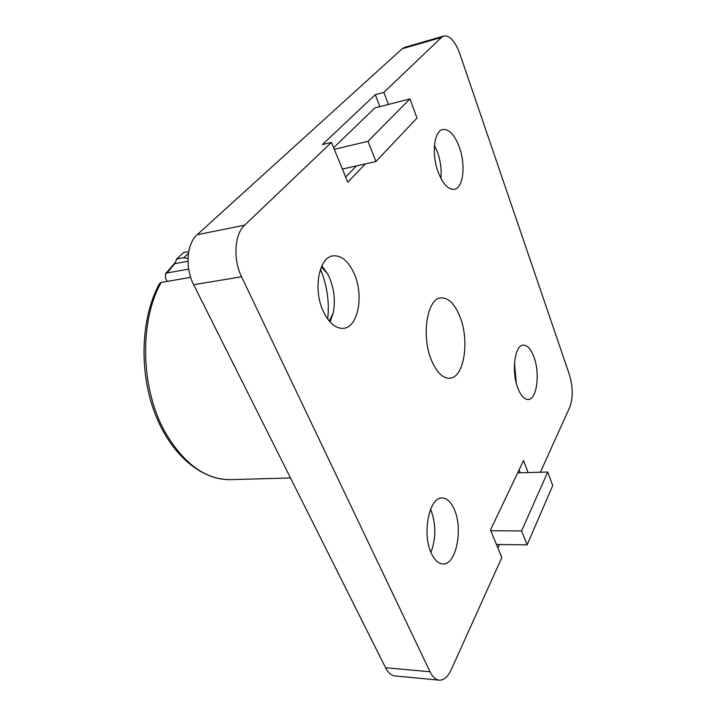 <?xml version="1.0" encoding="UTF-8"?>
<svg xmlns="http://www.w3.org/2000/svg" width="716" height="716" viewBox="0 0 716 716"><rect width="100%" height="100%" fill="white"/><g stroke="black" fill="none" stroke-linecap="round" stroke-linejoin="round"><path stroke-width="1.07" d="M430.602 509.201L430.737 509.515C436.08 523.826 436.16 538.119 430.96 552.412M321.833 265.869L327.472 273.628L329.458 277.665C334.274 289.353 335.518 301.123 333.217 312.973L330.031 321.985M434.469 145.366L437.387 151.908C440.546 160.885 441.718 169.701 440.913 178.374M459.296 147.057C454.588 134.787 449.084 128.943 442.783 129.524C433.994 130.777 431.354 154.54 438.29 172.395C443.043 184.245 448.404 189.883 454.356 189.328C463.359 188.111 465.919 164.823 459.296 147.057M354.241 273.798C348.522 261.179 341.451 255.191 333.012 255.854C318.924 257.044 312.856 289.461 323.229 311.218C328.957 323.122 335.741 328.823 343.555 328.331C358.179 327.284 364.041 295.475 354.241 273.798M454.275 509.362C451.017 501.961 446.981 498.166 442.166 497.987C429.367 496.644 421.724 533.492 431.318 553.226C434.523 560.127 438.371 563.707 442.846 563.966C456.164 565.228 463.342 528.891 454.275 509.362M533.975 357.087C530.977 349.05 527.397 345.049 523.253 345.103C514.795 344.951 511.251 371.407 517.793 388C520.792 395.688 524.264 399.528 528.202 399.51C536.875 399.591 540.231 373.537 533.975 357.087M431.569 360.506C420.99 336.108 427.067 298.259 440.94 297.892C448.422 297.588 454.758 303.835 459.932 316.633C469.839 340.825 464.138 377.842 449.711 378.218C442.801 378.415 436.76 372.508 431.569 360.506M188.693 269.118L167.088 272.957L165.548 273.798L165.548 278.3L167.132 281.388L190.671 277.352L161.216 282.426C138.976 321.233 140.587 389.415 165.486 432.813C184.164 464.245 205.948 479.854 230.829 479.63L290.499 477.966M365.321 163.901L347.788 182.213L331.445 142.394L322.37 144.596L375.282 94.673L383.883 92.382L441.557 37.375L402.177 48.786L404.621 47.381L443.893 35.988L441.557 37.375M383.883 92.382L388.457 104.447M385.575 667.724L430.056 671.787C432.598 676.96 435.65 679.753 439.203 680.173L395.035 675.931C391.33 675.501 388.179 672.763 385.575 667.724L193.669 284.717C184.889 267.918 186.688 243.565 197.142 234.732L244.63 225.191L331.445 142.394M244.63 225.191C234.499 234.186 232.888 259.326 241.569 276.761L193.669 284.717M430.056 671.787L241.569 276.761M439.203 680.173C443.857 680.361 447.858 676.88 451.196 669.72L501.827 557.621L490.487 529.992L523.539 460.531L528.104 472.569M443.893 35.988C449.854 35.335 455.17 41.277 459.833 53.816L569.471 374.862C573.015 387.043 573.122 397.801 569.784 407.162L540.392 472.229M197.142 234.732L402.177 48.786M497.888 548.026L499.508 544.509M520.237 472.784L519.109 469.839M329.861 319.828L329.852 321.779M187.977 261.268L175.16 263.622L176.557 259.022L183.591 252.587L188.738 251.611M327.722 319.121C329.53 301.937 327.105 285.326 320.428 269.288M230.829 479.63C201.527 480.588 170.238 454.4 154.504 412.264C138.725 370.127 141.043 317.099 159.543 283.464L161.216 282.426M514.482 363.236L516.281 383.078M176.557 259.022L183.806 257.671L188.004 258.485M183.806 257.671L188.442 253.392M547.731 472.032L521.597 530.923L527.101 544.894L552.734 485.582L547.731 472.032L517.677 472.846M527.101 544.894L496.43 544.464M521.597 530.923L490.791 530.735M375.282 94.673L379.874 106.657M356.461 165.888L345.658 177.04M333.638 147.738L374.844 107.955L409.937 98.906L416.998 118.042L375.945 161.521L342.382 169.048M375.945 161.521L367.979 141.321L334.291 149.331M367.979 141.321L409.937 98.906M175.357 262.969L167.088 272.957M327.472 273.628L321.332 266.952M175.653 262.011L165.548 273.798M333.217 312.973L329.253 321.09"/></g></svg>
